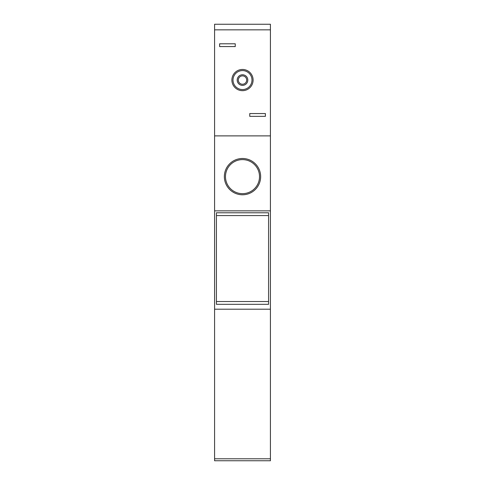 <?xml version="1.0" encoding="UTF-8"?>
<svg xmlns="http://www.w3.org/2000/svg" width="485" height="485" viewBox="0 0 485 485"><rect width="100%" height="100%" fill="white"/><g stroke="black" fill="none" stroke-linecap="round" stroke-linejoin="round"><path stroke-width="0.73" d="M214.588 135.885L270.412 135.885L270.412 24.25L214.588 24.25L214.588 460.75L270.412 460.75L270.412 458.786L214.588 458.786M270.412 135.885L270.412 458.786M224.361 176.637A18.139 18.139 0 0 1 251.569 160.923A18.139 18.139 0 0 1 251.569 192.345A18.139 18.139 0 0 1 224.361 176.637M270.412 210.854L214.588 210.854M270.412 309.194L214.588 309.194M268.581 304.325L216.419 304.325L216.419 212.782L268.581 212.782L268.581 304.325M253.103 80.067A10.603 10.603 0 0 0 237.195 70.883A10.603 10.603 0 0 0 237.195 89.252A10.603 10.603 0 0 0 253.103 80.067M251.988 80.067A9.488 9.488 0 0 0 237.753 71.853A9.488 9.488 0 0 0 237.753 88.288A9.488 9.488 0 0 0 251.988 80.067M247.805 80.067A5.305 5.305 0 0 0 239.851 75.478A5.305 5.305 0 0 0 239.851 84.663A5.305 5.305 0 0 0 247.805 80.067M246.689 80.067A4.189 4.189 0 0 0 240.408 76.442A4.189 4.189 0 0 0 240.408 83.693A4.189 4.189 0 0 0 246.689 80.067M235.243 43.789L235.243 46.578L219.614 46.578L219.614 43.789L235.243 43.789M249.757 113.557L249.757 116.351L265.386 116.351L265.386 113.557L249.757 113.557M225.476 176.637A17.023 17.023 0 0 1 251.012 161.893A17.023 17.023 0 0 1 251.012 191.381A17.023 17.023 0 0 1 225.476 176.637M270.412 29.834L214.588 29.834M268.581 215.57L216.419 215.57M268.581 301.531L216.419 301.531"/></g></svg>

